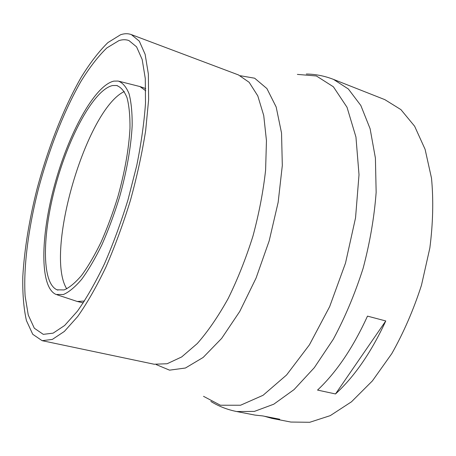 <?xml version="1.0" encoding="UTF-8"?>
<svg xmlns="http://www.w3.org/2000/svg" width="456" height="456" viewBox="0 0 456 456"><rect width="100%" height="100%" fill="white"/><g stroke="black" fill="none" stroke-linecap="round" stroke-linejoin="round"><path stroke-width="0.68" d="M118.936 40.618L106.829 47.943C98.325 56.156 89.798 67.146 81.242 80.9C64.347 110.204 49.202 148.81 38.56 188.391C28.432 227.971 23.284 266.925 25.131 296.172L28.266 315.062L34.32 328.223L43.286 334.351L53.113 333.154L64.644 325.487L77.452 311.152C86.452 298.378 95.435 282.652 104.401 263.978C113.122 243.937 121 222.505 128.039 199.677L136.749 165.522C141.257 143.064 144.181 122.299 145.504 103.238L145.282 78.483L142.181 59.514L136.578 46.848L128.94 40.561C125.85 39.438 122.516 39.461 118.936 40.618M120.566 34.753L107.901 42.59C99.026 51.277 90.14 62.808 81.248 77.195C63.703 107.804 48.028 147.898 37.021 188.966C29.116 220.271 24.379 249.5 22.8 276.649C22.486 293.67 23.689 308.307 26.419 320.574L32.746 334.294L42.129 340.678L52.343 339.418L64.342 331.449L77.674 316.549C87.05 303.257 96.415 286.887 105.763 267.427C114.861 246.536 123.086 224.187 130.427 200.378C137.028 176.352 142.107 153.085 145.663 130.576L148.616 99.824L148.365 74.054L145.133 54.327L139.302 41.154L131.362 34.605C128.033 33.385 124.437 33.436 120.566 34.753M210.843 401.44C218.737 406.319 227.356 409.682 236.698 411.54L255.007 415.091L262.685 415.918L279.762 419.241L271.918 418.374L264.372 416.248M385.77 320.956L335.513 393.955L317.541 390.085C336.442 372.301 353.087 347.643 367.485 316.122L385.77 320.956C371.378 352.1 354.625 376.434 335.513 393.955M271.918 418.374L290.865 422.051L309.761 422.279L330.258 415.633L351.485 401.799L372.398 380.897L391.812 353.594C403.663 332.584 413.552 309.795 421.475 285.228L429.848 247.996C433.029 223.206 433.576 199.933 431.501 178.171L425.095 149.306L414.629 126.232L400.915 109.617L384.853 99.647L333.524 79.407L348.361 89L360.838 105.496L370.112 128.74L375.408 158.089L376.149 192.335C374.296 217.09 369.964 242.381 363.147 268.219C355.007 293.675 345.072 317.336 333.33 339.201L314.304 367.69L294.063 389.595L273.754 404.21L254.362 411.415L236.698 411.54M124.288 91.531C86.133 109.645 44.312 253.091 66.758 288.865M112.615 85.534C94.13 89.53 69.175 135.683 55.809 184.76C42.283 233.785 41.257 283.016 57.063 289.828L64.085 289.93C69.449 287.656 75.297 282.8 81.635 275.35C88.128 266.458 94.591 255.417 101.027 242.227C107.268 228.057 112.888 212.889 117.882 196.718C124.824 171.695 128.854 148.912 129.983 128.381C130.108 115.949 129.122 105.729 127.03 97.715C124.368 91.137 120.903 87.067 116.628 85.511L112.615 85.534M56.932 294.747L77.275 301.479L84.485 301.028M145.772 90.807L139.935 86.549L119.158 81.299M113.84 81.111C94.438 85.585 68.486 133.859 54.612 184.925C40.567 235.94 39.461 287.297 56.014 294.439L63.333 294.536C68.93 292.171 75.029 287.109 81.647 279.346C88.43 270.066 95.179 258.541 101.905 244.764C108.431 229.961 114.302 214.103 119.523 197.197C126.694 171.644 131.083 146.61 132.16 125.782C132.286 112.809 131.254 102.144 129.065 93.788C126.283 86.931 122.67 82.69 118.224 81.06L113.84 81.111M203.524 396.332L220.402 405.224L240.551 405.236L263.055 395.295L286.579 374.986L309.419 344.85L329.665 306.609L345.511 263.078L355.543 217.854L359.014 174.722L355.948 137.039L347.022 107.263L333.387 86.788L316.39 75.975L297.375 74.396M156.174 364.572L169.541 370.158L185.432 368.015L203.142 357.458L221.667 338.38L239.759 311.442L256.038 278.16L269.188 240.831L278.16 202.282L282.315 165.46L281.534 133.027L276.165 106.983L266.902 88.561L254.653 78.21L240.38 75.742M42.129 340.678L154.117 364.23L167.118 363.745L181.693 356.934L197.248 343.573C207.89 331.495 218.196 316.481 228.171 298.526C237.684 279.18 245.944 258.375 252.955 236.1C259.014 213.545 263.232 191.554 265.603 170.134L266.452 140.619L263.733 115.522L257.794 95.897L249.164 82.319L238.459 74.926L131.362 34.605M306.295 74.026C315.575 74.157 324.649 75.953 333.524 79.407M57.063 289.828L57.941 290.124M116.628 85.511L117.528 85.734M145.749 88.589L139.935 86.549M83.277 302.881L77.275 301.479"/></g></svg>
